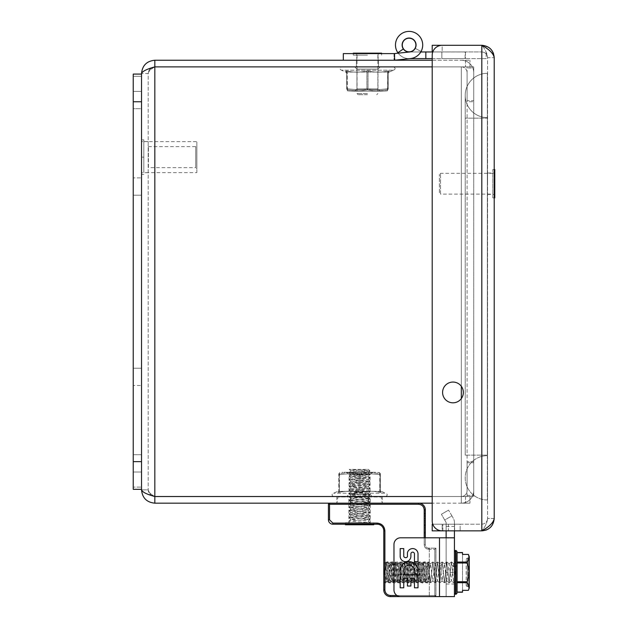 <?xml version="1.0" encoding="UTF-8"?>
<svg xmlns="http://www.w3.org/2000/svg" width="628" height="628" viewBox="0 0 628 628"><rect width="100%" height="100%" fill="white"/><g stroke="black" fill="none" stroke-linecap="round" stroke-linejoin="round"><path stroke-width="0.47" stroke-dasharray="3.14 2.35" d="M141.536 157.133L141.536 141.567L141.536 157.133M141.536 74.08L141.536 489.33L141.536 74.08L141.536 489.33L133.23 489.33L141.536 489.33L133.23 489.33L133.23 74.08L141.536 74.08L133.23 74.08L133.23 76.294L133.23 74.08L141.536 74.08L141.536 489.33M432.205 496.528L154.826 496.528C146.756 494.315 142.321 492.093 141.536 489.879L141.536 73.531C142.321 71.317 146.756 69.104 154.826 66.882C150.791 69.104 148.569 71.317 148.177 73.531L148.177 489.879L148.177 73.531L141.536 73.531C142.321 65.461 146.756 61.026 154.826 60.241L154.826 66.882L432.205 66.882M148.177 157.133L148.177 141.567L148.177 157.133M150.94 495.272L148.177 489.879C148.569 493.914 150.791 496.136 154.826 496.528C150.791 494.315 148.569 492.093 148.177 489.879L141.536 489.879C142.321 497.949 146.756 502.384 154.826 503.169L465.536 503.169L432.205 503.169L432.205 60.241L469.964 60.241L154.826 60.241M350.926 503.169L382.264 503.169L336.867 503.169L350.926 503.169L350.926 496.528L382.264 496.528L336.867 496.528L350.926 496.528L350.926 503.169M469.964 503.169L461.329 503.169L469.964 503.169L469.964 496.528L465.536 496.528L469.964 496.528L469.964 503.169M154.826 66.882L473.732 66.882L154.826 66.882C150.791 67.282 148.569 69.496 148.177 73.531C148.569 71.317 150.791 69.104 154.826 66.882L154.826 496.528L154.826 66.882L465.536 66.882L154.826 66.882L154.826 496.528L465.536 496.528L154.826 496.528L154.826 503.169M154.826 496.528L461.329 496.528L461.329 503.169L461.329 496.528L467.091 496.528L467.091 495.421L467.091 496.528L473.732 496.528L473.732 66.882L461.329 66.882L467.091 66.882L467.091 496.528L461.329 496.528L473.732 496.528L467.091 496.528L467.091 66.882L473.732 66.882L473.732 496.528L154.826 496.528C150.791 494.315 148.569 492.093 148.177 489.879L141.536 489.879M150.94 68.138L148.177 73.531L141.536 73.531M378.527 60.241L356.382 60.241L378.527 60.241L356.382 60.241L378.527 60.241L378.527 66.882L356.382 66.882L356.382 60.241L356.382 66.882L378.527 66.882L378.527 60.241L378.527 66.882L356.382 66.882L356.382 60.241L356.382 66.882L378.527 66.882L378.527 60.241M461.329 386.283L461.329 66.882A5.762 5.762 0 0 1 467.091 72.644L467.091 100.661L467.091 72.644A5.762 5.762 0 0 0 461.329 66.882L461.329 496.528A5.762 5.762 0 0 0 467.091 490.766L467.091 462.75L467.091 490.766A5.762 5.762 0 0 1 461.329 496.528L469.964 496.528L461.329 496.528L461.329 398.592M461.329 503.169A12.403 12.403 0 0 0 473.732 490.766A12.403 12.403 0 0 1 461.329 503.169M469.964 66.882L469.964 60.241L469.964 66.882L465.536 66.882L469.964 66.882L469.964 60.241L469.964 66.882L461.329 66.882L469.964 66.882M461.329 60.241A12.403 12.403 0 0 1 473.732 72.644A12.403 12.403 0 0 0 461.329 60.241M473.732 67.997L473.732 495.421L473.732 67.997L467.091 67.997L473.732 67.997M473.732 496.528L473.732 495.421L473.732 496.528M473.732 490.766L473.732 461.643L473.732 490.766M473.732 100.661L473.732 72.644L473.732 100.661L467.091 100.661L467.091 101.767L473.732 101.767L467.091 101.767L467.091 100.661L473.732 100.661M473.732 461.643L467.091 461.643L473.732 461.643M467.091 461.643L467.091 462.75L467.091 461.643M492.776 194.115L492.776 173.297L492.776 194.115L440.511 194.115L440.511 173.297L440.511 194.115L439.404 193.008L439.404 174.403L439.404 193.008M492.776 197.883L492.776 169.536L492.776 197.883L494.77 197.883L494.77 169.536M435.942 595.493A1.107 1.107 0 0 1 435.62 596.278L434.835 596.6L434.835 595.493L435.942 595.493A1.107 1.107 0 0 1 435.62 596.278L434.835 596.6L434.835 595.493L435.942 595.493L434.835 596.6L435.942 595.493L435.942 548.158L435.942 595.493L435.942 548.158L429.301 548.158L429.301 596.6L434.835 596.6L429.301 596.6L429.301 548.158L435.942 548.158L435.942 595.493A1.107 1.107 0 0 1 434.835 596.6L390.435 596.6A6.641 6.641 0 0 1 383.786 589.959L383.786 530.856A6.641 6.641 0 0 0 377.145 524.207L332.856 524.207L332.856 523.1L377.145 523.1C381.816 523.595 384.407 526.178 384.893 530.856L384.893 589.959C385.247 593.295 387.091 595.14 390.435 595.493L434.835 595.493L434.835 549.265L435.942 548.158L434.835 549.265L428.634 549.265C425.965 548.982 424.489 547.506 424.206 544.829L424.206 509.81C423.853 506.474 422.008 504.629 418.672 504.276L329.527 504.276L329.527 503.169L418.672 503.169A6.641 6.641 0 0 1 425.313 509.81L425.313 544.829A3.321 3.321 0 0 0 428.634 548.158L435.942 548.158L428.634 548.158A3.321 3.321 0 0 1 425.313 544.829L424.206 544.829L425.313 544.829L425.313 537.803L400.617 537.803A6.641 6.641 0 0 0 393.976 544.445L393.976 589.959A6.641 6.641 0 0 0 400.617 596.6L446.131 596.6L439.49 596.6L439.49 537.803L454.437 537.803L454.437 522.488L454.437 530.856M418.672 504.276L418.672 503.169L329.527 503.169A1.107 1.107 0 0 0 328.42 504.276L328.42 519.78A4.427 4.427 0 0 0 332.856 524.207M328.42 504.276L329.527 504.276L329.527 519.78L332.856 523.1M359.569 524.207L348.878 524.207L359.569 524.207M350.707 503.169L382.264 503.169L350.707 503.169L350.707 496.968L368.424 496.968L337.974 496.968L350.707 496.968L350.707 503.169M425.313 521.931L425.313 533.243L425.313 521.931L424.206 521.931L424.206 525.856L425.313 525.856L424.206 525.856L424.206 533.243L425.313 533.243L424.206 533.243L424.206 527.873L425.313 527.873L424.206 527.873L424.206 532.23L425.313 532.23L424.206 532.23L424.206 527.873L425.313 527.873L424.206 527.873L424.206 533.243L425.313 533.243L424.206 533.243L424.206 525.856L425.313 525.856L424.206 525.856L424.206 525.244L425.313 525.244M425.313 515.651L425.313 511.074L425.313 518.461L425.313 511.074L425.313 516.444L425.313 515.651L424.206 515.651L424.206 513.437L425.313 513.437M383.786 574.471L383.786 564.839M383.786 570.554L383.786 581.756L383.786 575.931L385.262 563.74L387.625 581.018L389.957 563.74C390.734 563.206 391.503 581.552 392.28 581.01L394.541 583.035M359.569 496.968L348.878 496.968L359.569 496.968M368.424 496.968L381.157 496.968L368.424 496.968L368.424 503.169L368.424 496.968M425.313 524.702L424.206 524.702L424.206 525.503L425.313 525.503M424.206 525.503L424.206 521.931M424.206 524.702L424.206 525.244M425.313 514.096L424.206 514.096L424.206 518.461L425.313 518.461L424.206 518.461L424.206 514.096L425.313 514.096L424.206 514.096L424.206 515.651M425.313 516.436L424.206 516.436L425.313 516.444M425.313 515.439L424.206 515.439C424.206 519.34 424.206 519.34 424.206 515.439L424.206 511.074L425.313 511.074L424.206 511.074L424.206 518.461L425.313 518.461L424.206 518.461M429.301 580.751L429.301 561.958L429.301 580.845L427.158 563.74L424.795 581.01L422.526 563.763C423.28 563.206 424.057 581.552 424.834 581.018L427.158 563.74L424.858 561.715L427.095 583.043L429.301 561.817L427.103 563.763L429.301 581.175M417.879 563.763L417.816 563.74C417.047 563.206 416.27 581.552 415.493 581.01C414.723 581.552 413.946 563.206 413.169 563.74C412.392 563.206 411.623 581.552 410.845 581.018C410.178 581.528 409.519 567.971 408.852 564.596L406.544 562.751L408.498 583.043L406.23 581.018C405.562 581.528 404.903 567.971 404.236 564.596L406.544 562.751L406.167 561.715L403.93 583.043L401.606 561.715L399.275 583.043L396.951 561.715L394.627 583.043L392.304 561.715L389.98 583.043L387.657 561.715L385.325 583.043L383.786 567.743M383.786 576.316L385.262 563.74M408.852 564.596L408.522 563.74C407.745 563.206 406.968 581.552 406.19 581.018C405.421 581.552 404.644 563.206 403.867 563.74C403.09 563.206 402.32 581.552 401.543 581.018C400.766 581.552 399.997 563.206 399.22 563.74C398.442 563.206 397.665 581.552 396.888 581.01C396.119 581.552 395.342 563.206 394.565 563.74L392.241 581.018C391.464 581.552 390.695 563.206 389.917 563.74C389.14 563.206 388.363 581.552 387.594 581.018L385.317 563.763L383.786 562.405M385.325 583.043L387.625 581.018M389.98 583.043L392.241 581.018M387.657 561.715L389.894 563.771L392.21 561.715M408.498 583.043L410.822 561.715L413.145 583.035L415.563 561.715L417.887 583.043L420.124 561.707L422.542 583.043L424.858 561.707M403.93 583.043L406.23 581.018C407.007 581.552 407.776 563.206 408.553 563.74C409.33 563.206 410.108 581.552 410.885 581.01C411.654 581.552 412.431 563.206 413.208 563.74C413.978 563.206 414.755 581.552 415.532 581.01C416.309 581.552 417.086 563.206 417.856 563.74L420.179 581.018C420.956 581.552 421.733 563.206 422.511 563.74L424.771 561.715M422.448 583.043L420.179 581.018M427.095 583.043L424.795 581.018M399.188 583.043L396.927 581.018C396.15 581.552 395.381 563.206 394.604 563.74L394.565 563.74M394.627 583.043L396.888 581.01M396.951 561.715L399.251 563.74C400.028 563.206 400.805 581.552 401.582 581.018C402.352 581.552 403.129 563.206 403.906 563.74L403.867 563.74M399.275 583.043L401.598 580.986L403.843 583.043M406.253 561.715L408.553 563.74M408.585 583.043L410.822 580.986L413.145 583.035M410.916 561.715L413.169 563.74M413.232 583.035L415.493 581.01M417.856 563.74L417.801 563.763C418.593 563.206 419.371 581.552 420.148 581.01L417.887 583.043M420.148 581.01C420.917 581.544 421.694 563.214 422.471 563.74L420.21 561.715M417.793 583.043L415.532 581.01M415.469 561.715L413.208 563.74M404.236 564.596L403.851 563.763L406.167 561.715M396.927 581.018C397.705 581.552 398.482 563.206 399.251 563.74L401.52 561.715M392.28 581.01C393.057 581.544 393.827 563.206 394.604 563.74L396.865 561.715M373.739 524.765L345.392 524.765M359.569 522.771L345.392 522.771L359.569 522.771M369.978 522.771L349.16 522.771L369.978 522.771L369.978 519.45L349.16 517.715L369.978 515.988L349.16 514.254L369.978 512.527L349.16 510.8L369.978 509.065L349.16 507.338L369.978 505.603L349.16 503.876L369.978 502.149L349.16 500.414L369.955 498.718L349.16 496.952L369.978 495.225L349.16 493.498L369.971 491.763L349.16 490.036L369.978 488.301L349.16 486.574L369.971 484.847L349.16 483.113L369.978 481.386L349.16 479.651L369.971 477.924L349.16 476.189L369.978 474.462L349.16 472.735L369.978 471L349.419 469.399L369.955 470.835L349.16 472.601L369.978 474.328L349.16 476.055L369.978 477.782L349.16 479.517L369.978 481.244L349.16 482.979L369.978 484.706L349.16 486.433L369.978 488.168L349.16 489.895L369.978 491.63L349.16 493.357L369.978 495.084L349.16 496.819L369.971 498.546L349.16 500.28L369.978 502.007L349.16 503.735L369.971 505.469L349.16 507.196L369.978 508.931L349.16 510.658L369.978 512.385L349.16 514.12L369.978 515.847L349.16 517.582L369.971 519.309L349.16 521.036L369.978 522.771L368.181 521.067L350.95 519.419L368.181 517.684L350.95 515.957L368.181 514.222L350.95 512.495L368.181 510.768L350.95 509.033L368.181 507.306L350.95 505.571L368.181 503.844L350.95 502.117L368.181 500.383L350.95 498.656L368.181 496.921L350.95 495.194L368.181 493.467L350.95 491.732L368.181 490.005L350.95 488.27L368.181 486.543L350.95 484.808L368.181 483.081L350.95 481.354L368.181 479.619L350.95 477.814L368.181 476.087L350.95 474.36L368.181 472.625L350.95 470.898L367.67 469.399L368.424 469.399L369.955 470.835M368.204 521.107L369.978 519.309M350.95 470.976L349.27 469.399L367.67 469.399L350.322 469.399M454.437 538.047L454.437 584.001L454.437 526.421L454.437 538.047L446.131 538.047L446.131 572.375L446.131 526.421L446.131 538.047L454.437 538.047M439.49 596.6L439.49 537.803L439.49 596.6L454.437 596.6L454.437 537.803L446.131 537.803L454.437 537.803L446.131 537.803L446.131 596.6L446.131 537.803L400.617 537.803L454.437 537.803M446.131 572.375L446.131 584.001L446.131 572.375L454.437 572.375L446.131 572.375M454.437 522.488A8.305 8.305 0 0 0 453.322 518.336A8.305 8.305 0 0 1 454.437 522.488M446.131 530.856L446.131 522.488L444.71 520.023L446.131 522.488L446.131 537.803M453.322 518.336L451.901 515.871L453.322 518.336M451.901 515.871L448.58 510.117L451.901 515.871L444.71 520.023L441.39 514.269L444.71 520.023L451.901 515.871M393.976 589.959A6.641 6.641 0 0 0 400.617 596.6A6.641 6.641 0 0 1 393.976 589.959L393.976 544.445A6.641 6.641 0 0 1 400.617 537.803A6.641 6.641 0 0 0 393.976 544.445L393.976 589.959M448.58 510.117L441.39 514.269L448.58 510.117M414.009 572.705A5.346 5.346 0 0 0 408.553 565.263A5.346 5.346 0 0 0 404.73 573.654L403.176 574.746L418.012 574.746L418.012 587.808L414.449 587.808L414.449 578.31L410.885 578.31L410.885 586.026L407.446 586.026L407.446 578.31L403.757 578.31L403.757 587.808L400.185 587.808L400.185 574.746L401.221 574.746A8.918 8.918 0 0 1 412.258 562.241A8.918 8.918 0 0 1 417.282 574.118L414.009 572.705M418.012 561.668L418.012 553.935A5.346 5.346 0 0 0 407.446 552.773L407.446 556.683A2.049 2.049 0 0 1 403.757 556.322L403.757 548.589L400.185 548.589L400.185 556.322A5.346 5.346 0 0 0 405.539 561.668A5.346 5.346 0 0 0 410.885 556.322L410.885 553.935A1.782 1.782 0 0 1 412.667 552.153A1.782 1.782 0 0 1 414.449 553.935L414.449 561.668L418.012 561.668M456.077 561.966L454.437 561.966L454.437 590.406L454.437 554.351L454.437 565.891L456.744 565.891L456.038 561.981L454.437 578.663L454.437 565.891L454.437 582.784L454.437 578.663L453.761 582.784L451.399 580.994M453.761 582.784L454.437 582.658M454.437 565.891L452.129 565.891L451.461 561.966L450.684 567.17L451.438 561.966L453.714 582.768M450.684 567.17L449.138 582.784L446.814 561.966L444.491 582.784L442.167 561.966L439.835 582.784L437.512 561.966L435.188 582.784L432.865 561.966L430.533 582.784L428.21 561.966L425.886 582.784L423.562 561.966L421.231 582.784L418.907 561.966L416.584 582.784L414.26 561.966L411.937 582.784L409.605 561.966L407.282 582.784L404.997 561.981L402.674 582.768L400.35 561.989L398.019 582.768L395.695 561.981L393.371 582.768L391.048 561.989L388.724 582.768L386.393 561.989L385.231 571.339L386.314 561.966L388.646 582.784L390.969 561.966L393.293 582.784L395.616 561.966L397.948 582.784L400.272 561.966L402.595 582.784L404.919 561.966L407.242 582.784L409.574 561.966L411.897 582.784L414.221 561.966L416.545 582.784L418.876 561.966L421.2 582.784L423.523 561.966L425.847 582.784L428.17 561.966L430.502 582.784L432.825 561.966L435.149 582.784L437.473 561.966L439.804 582.784L442.128 561.966L444.451 582.784L446.775 561.966L449.099 582.784L450.653 567.17M456.744 565.891L454.437 566.998L453.722 563.756L451.391 580.994L449.067 563.763L446.744 580.994L444.42 563.763L442.096 580.994L439.773 563.763L437.441 580.994L435.118 563.756L432.794 580.994L430.47 563.763L428.147 580.994L425.815 563.756L423.492 580.994L421.168 563.763L418.845 580.994L416.513 563.756L414.19 580.994L411.866 563.763L409.542 580.994L407.211 563.756L404.887 580.994L402.564 563.763L400.24 580.994L397.909 563.756L395.585 580.994L393.261 563.763L391.032 580.994L388.614 563.763L386.283 580.994L385.231 573.026L385.231 562.79L386.275 561.981M454.437 566.998L452.129 565.891M457.09 562.052L467.075 562.052C469.092 559.524 469.532 556.973 468.394 554.414L469.273 556.777L469.273 587.981L468.394 590.344L462.522 590.344L462.522 552.687L457.09 552.687L457.09 581.74L457.09 552.923M457.09 561.966L457.09 582.784M457.09 582.706L457.09 592.071L457.09 582.706L467.075 582.706L467.075 581.74C469.666 575.837 469.666 569.596 467.075 563.01L457.09 563.01M457.09 592.071L462.522 592.071L462.522 554.414L468.394 554.414M468.394 590.344C469.414 587.172 468.975 584.629 467.075 582.706M467.075 562.052L467.075 563.01M469.273 556.777L469.273 587.808L469.273 556.777M469.273 587.808L468.166 586.67L469.273 587.808M469.273 556.942L468.166 558.08L469.273 556.942M468.166 558.08L467.279 558.08L468.166 558.08L468.166 586.67L467.279 586.67L468.166 586.67L468.166 558.08M467.279 558.08L466.172 559.226L467.279 558.08L467.279 586.67L466.172 585.532L467.279 586.67L467.279 558.08M466.172 585.532L466.172 559.226L466.172 585.532M385.223 571.857L385.231 581.881L386.377 580.994M359.569 496.528L346.829 496.528L359.569 496.528M385.592 496.528L333.546 496.528L385.592 496.528C387.766 495.414 387.766 494.307 385.592 493.208L333.546 493.208L385.592 493.208L381.039 491.253L381.039 492.368L379.956 492.368L381.039 492.368L380.325 490.225M346.829 472.272L372.302 472.272L346.829 472.272L349.05 474.493L370.088 474.493L349.05 474.493L349.05 494.315L370.088 494.315L349.05 494.315L346.829 496.528M333.546 496.528C331.568 495.421 331.568 494.315 333.546 493.208L338.092 491.253L338.092 492.368L339.175 492.368L338.092 492.368L338.806 490.225M339.175 492.368A56.394 48.843 -90 0 1 358.478 492.368L360.653 492.368A56.394 48.843 90 0 1 379.956 492.368A56.394 48.843 90 0 0 360.653 492.368L358.478 492.368A56.394 48.843 -90 0 0 339.175 492.368L339.356 491.355L359.012 491.355L358.478 492.368L359.012 491.355L360.119 491.355L360.653 492.368L360.119 491.355L379.775 491.355L379.956 492.368L379.775 491.355L380.325 491.355L381.039 492.368L380.325 491.355L339.356 491.355L339.175 492.368M338.806 491.355L339.356 491.355L338.806 491.355L338.806 474.635L338.806 491.355M359.569 472.272C381.227 472.272 381.227 472.272 359.569 472.272C381.227 472.272 381.227 472.272 359.569 472.272C337.903 472.272 337.903 472.272 359.569 472.272C337.903 472.272 337.903 472.272 359.569 472.272M359.012 474.635C357.214 473.379 350.667 473.379 339.356 474.635C350.667 473.379 357.222 473.379 359.012 474.635L360.119 474.635C361.916 473.379 368.463 473.379 379.775 474.635C368.463 473.379 361.916 473.379 360.119 474.635L359.012 474.635L359.012 491.355L359.012 474.635A1.107 0.542 -75.6 0 1 359.232 474.014L359.569 473.622C355.338 473.002 353.329 471.495 339.52 473.622C339.74 472.178 339.74 472.178 339.52 473.622C339.74 472.178 339.74 472.178 339.52 473.622C353.352 471.495 355.307 473.002 359.569 473.622C363.793 473.002 365.802 471.495 379.61 473.622C379.391 472.178 379.391 472.178 379.61 473.622C379.391 472.178 379.391 472.178 379.61 473.622C365.779 471.495 363.824 473.002 359.569 473.622L360.119 474.635L360.119 491.355L360.119 474.635A1.107 0.542 75.6 0 0 359.907 474.014L359.569 473.622L359.012 474.635M380.325 474.635L380.325 491.355L380.325 474.635L379.775 474.635L379.61 473.622L380.325 474.635L379.61 473.622L379.775 474.635L380.325 474.635L380.325 473.669L380.325 474.635M339.356 474.635L338.806 474.635L339.356 474.635L339.52 473.622L338.806 474.635L339.52 473.622L339.356 491.355L339.002 474.014M380.128 474.014L379.775 491.355L379.775 474.635M141.536 108.683L141.536 195.198L141.536 91.382L141.536 108.683L133.23 108.683L133.23 195.198L133.23 91.382L133.23 177.897L133.23 91.382L133.23 108.683L141.536 108.683M141.536 385.514L141.536 472.028L141.536 368.212L141.536 385.514L133.23 385.514L133.23 454.727L133.23 368.212L133.23 472.028L133.23 385.514L141.536 385.514M133.23 487.116L133.23 76.294L133.23 489.33L133.23 487.116L141.536 487.116L133.23 487.116M141.536 454.727L141.536 472.028L141.536 454.727L133.23 454.727L133.23 472.028L133.23 454.727L141.536 454.727M133.23 177.897L133.23 195.198L133.23 177.897L141.536 177.897L133.23 177.897M196.854 172.637L196.854 141.63L196.854 172.637L143.82 172.637L143.82 141.63L143.82 172.637M143.82 157.133L143.82 139.856L143.82 157.133L141.488 157.133L141.488 139.856L143.82 139.856L141.488 139.856L141.488 157.133L143.82 157.133M196.854 168.759L196.854 145.508L196.854 168.759L195.748 167.652L195.748 146.614L195.748 167.652L148.412 167.652L148.412 146.614L148.412 167.652M143.82 174.403L141.488 174.403L143.82 174.403M141.488 174.403L141.488 157.133L141.488 174.403M415.901 45.02A6.814 6.814 0 0 0 405.688 39.117A6.814 6.814 0 0 0 405.688 50.915A6.814 6.814 0 0 0 415.901 45.02M378.142 60.241L356.767 60.241L378.142 60.241L356.767 60.241L378.142 60.241L356.767 60.241L378.142 60.241L356.767 60.241L378.142 60.241L378.142 53.6L356.767 53.6L378.142 53.6L356.767 53.6L378.142 53.6L356.767 53.6L378.142 53.6L356.767 53.6L378.142 53.6L378.142 60.241M343.32 60.241L343.32 53.6L394.549 53.6L394.549 60.241L343.32 60.241L394.023 60.241A9.97 9.97 0 0 0 394.549 60.225M394.549 60.241L394.023 60.241A9.97 9.97 0 0 0 395.067 60.186L394.368 53.576A3.321 3.321 0 0 1 394.023 53.6L394.549 53.6L394.549 60.241L394.549 53.6L394.023 53.6L394.023 60.241L394.023 53.6M409.817 51.959L394.368 53.576L409.817 51.959A6.979 6.979 0 0 0 415.815 43.151A6.979 6.979 0 0 0 406.143 38.693A6.979 6.979 0 0 0 403.341 48.968A6.979 6.979 0 0 1 413.334 39.478A6.979 6.979 0 0 1 415.226 48.34A6.979 6.979 0 0 0 404.283 39.964A6.979 6.979 0 0 0 403.341 48.968A6.979 6.979 0 0 1 406.143 38.693A6.979 6.979 0 0 1 415.815 43.151A6.979 6.979 0 0 1 409.817 51.959L394.368 53.576L409.817 51.959A6.979 6.979 0 0 0 415.815 43.151A6.979 6.979 0 0 0 406.143 38.693A6.979 6.979 0 0 0 403.341 48.968L397.869 52.736A13.62 13.62 0 0 1 403.333 32.672A13.62 13.62 0 0 1 422.212 41.377A13.62 13.62 0 0 1 410.516 58.561A13.62 13.62 0 0 0 422.212 41.377A13.62 13.62 0 0 0 403.333 32.672A13.62 13.62 0 0 0 397.869 52.736A13.62 13.62 0 0 1 403.333 32.672A13.62 13.62 0 0 1 422.212 41.377A13.62 13.62 0 0 1 410.516 58.561A13.62 13.62 0 0 0 422.212 41.377A13.62 13.62 0 0 0 403.333 32.672A13.62 13.62 0 0 0 397.869 52.736A13.62 13.62 0 0 1 403.333 32.672A13.62 13.62 0 0 1 422.212 41.377A13.62 13.62 0 0 1 410.516 58.561L409.118 58.64L410.516 58.561A13.62 13.62 0 0 0 422.212 41.377A13.62 13.62 0 0 0 403.333 32.672A13.62 13.62 0 0 0 397.869 52.736L403.341 48.968A6.979 6.979 0 0 1 413.334 39.478A6.979 6.979 0 0 1 415.226 48.34L421.074 51.496A13.62 13.62 0 0 0 413.507 32.13A13.62 13.62 0 0 0 395.656 42.79A13.62 13.62 0 0 0 409.118 58.64L395.067 60.186L394.368 53.576L409.817 51.959A6.979 6.979 0 0 0 415.815 43.151A6.979 6.979 0 0 0 406.143 38.693A6.979 6.979 0 0 0 403.341 48.968L397.869 52.736A13.62 13.62 0 0 1 403.333 32.672A13.62 13.62 0 0 1 422.212 41.377A13.62 13.62 0 0 1 410.516 58.561L395.067 60.186M465.12 51.967L441.869 51.967L465.12 51.967L465.12 58.608L486.158 58.608L486.158 51.967L486.158 58.608L441.869 58.608L465.12 58.608M492.124 525.338L494.22 518.453C493.482 522.582 489.345 526.719 481.817 530.856L442.175 530.856A9.97 9.97 0 0 1 432.205 520.887L432.205 55.256L432.205 58.608L441.869 58.608L441.869 51.967L441.869 58.608L441.869 51.967L441.869 58.608L425.839 58.608L425.831 51.967L441.869 51.967L432.763 51.967M425.839 58.608L409.118 58.64A13.62 13.62 0 0 1 395.656 42.79A13.62 13.62 0 0 1 413.507 32.13A13.62 13.62 0 0 1 421.074 51.496A13.62 13.62 0 0 0 413.507 32.13A13.62 13.62 0 0 0 395.656 42.79A13.62 13.62 0 0 0 409.118 58.64L425.839 58.608L425.839 51.967L409.103 51.991L425.831 51.967L425.839 58.608L425.831 51.967L409.103 51.991L425.831 51.967L425.839 58.608L425.831 51.967L409.103 51.991A6.979 6.979 0 0 1 402.21 43.882A6.979 6.979 0 0 1 411.348 38.418A6.979 6.979 0 0 1 415.226 48.34A6.979 6.979 0 0 0 411.348 38.418A6.979 6.979 0 0 0 402.21 43.882A6.979 6.979 0 0 0 409.103 51.991A6.979 6.979 0 0 1 402.21 43.882A6.979 6.979 0 0 1 411.348 38.418A6.979 6.979 0 0 1 415.226 48.34L421.074 51.496L415.226 48.34A6.979 6.979 0 0 0 411.348 38.418A6.979 6.979 0 0 0 402.21 43.882A6.979 6.979 0 0 0 409.103 51.991A6.979 6.979 0 0 1 402.21 43.882A6.979 6.979 0 0 1 411.348 38.418A6.979 6.979 0 0 1 415.226 48.34L421.074 51.496A13.62 13.62 0 0 0 413.507 32.13A13.62 13.62 0 0 0 395.656 42.79A13.62 13.62 0 0 0 409.118 58.64L425.839 58.608L425.839 51.967M409.464 51.991L420.799 51.975M465.45 51.967L465.45 58.608M398.183 53.176A13.62 13.62 0 0 0 409.118 58.64A13.62 13.62 0 0 1 395.656 42.79A13.62 13.62 0 0 1 413.507 32.13A13.62 13.62 0 0 1 421.074 51.496A13.62 13.62 0 0 0 399.706 35.144A13.62 13.62 0 0 0 397.869 52.736M403.341 48.968A6.979 6.979 0 0 1 413.334 39.478A6.979 6.979 0 0 1 415.226 48.34M367.459 55.146L353.281 55.146L367.459 55.146M367.459 93.572L357.049 93.572L367.459 93.572M367.459 94.679L358.156 94.679L367.459 94.679M353.281 53.6L353.281 55.146L353.281 53.152L381.628 53.152L353.281 53.152L381.628 53.152L381.628 55.146L381.628 53.6M367.459 66.882L354.718 66.882L367.459 66.882M393.481 66.882L341.436 66.882C339.465 67.997 339.465 69.104 341.436 70.21L393.481 70.21L341.436 70.21L393.481 70.21L341.436 70.21L345.981 72.157L345.981 71.043L347.064 71.043L345.981 71.043L346.695 72.055L345.981 71.043L347.064 71.043A56.394 48.843 -90 0 0 366.367 71.043L368.542 71.043A56.394 48.843 90 0 0 387.845 71.043L388.928 71.043L387.845 71.043A56.394 48.843 90 0 1 368.542 71.043L366.367 71.043A56.394 48.843 -90 0 1 347.064 71.043L345.981 71.043L346.695 72.055L347.245 72.055L347.064 71.043A56.394 48.843 -90 0 0 366.367 71.043L368.542 71.043A56.394 48.843 90 0 0 387.845 71.043L387.664 72.055L387.845 71.043L388.928 71.043L387.845 71.043A56.394 48.843 90 0 1 368.542 71.043L366.367 71.043A56.394 48.843 -90 0 1 347.064 71.043L347.245 72.055L366.901 72.055L366.367 71.043L366.901 72.055L368.008 72.055L368.542 71.043L368.008 72.055L388.222 72.055L388.928 71.043L388.928 72.157L388.928 71.043L388.928 72.157L388.928 71.043L388.222 72.055L346.695 72.055L346.695 88.776L346.695 72.055L345.981 71.043L346.695 73.193L345.981 72.157L341.436 70.21C339.465 69.104 339.465 67.997 341.436 66.882L393.481 66.882C395.656 67.989 395.656 69.096 393.481 70.21L388.928 72.157L388.222 73.193L388.928 72.157L393.481 70.21C395.656 69.096 395.656 67.989 393.481 66.882M356.94 69.104L377.978 69.104L356.94 69.104L377.978 69.104L356.94 69.104L354.718 66.882L356.94 69.104L356.94 88.925L377.978 88.925L356.94 88.925L377.978 88.925L356.94 88.925L354.718 91.138L367.459 91.138C389.125 91.138 389.125 91.138 367.459 91.138C389.125 91.138 389.125 91.138 367.459 91.138C345.793 91.138 345.793 91.138 367.459 91.138C345.793 91.138 345.793 91.138 367.459 91.138L354.718 91.138L356.94 88.925L356.94 69.104M366.901 88.776C365.104 90.032 358.557 90.032 347.245 88.776C358.557 90.032 365.111 90.032 366.901 88.776L368.008 88.776C369.806 90.032 376.36 90.032 387.664 88.776C376.353 90.032 369.806 90.032 368.008 88.776L366.901 88.776C365.104 90.032 358.557 90.032 347.245 88.776L346.695 88.776L347.245 88.776L347.41 89.788C347.629 91.241 347.629 91.241 347.41 89.788C347.629 91.241 347.629 91.241 347.41 89.788C361.241 91.924 363.196 90.408 367.459 89.788C363.227 90.408 361.218 91.916 347.41 89.788L346.695 88.776L347.41 89.788L347.245 88.776C358.557 90.032 365.111 90.032 366.901 88.776L368.008 88.776C369.806 90.032 376.36 90.032 387.664 88.776L387.5 89.788C387.28 91.241 387.28 91.241 387.5 89.788C387.28 91.241 387.28 91.241 387.5 89.788C373.668 91.924 371.713 90.408 367.459 89.788C371.682 90.408 373.691 91.916 387.5 89.788L388.222 88.776L388.222 72.055L388.222 88.776L387.664 88.776L388.222 88.776L387.5 89.788L387.664 88.776C376.353 90.032 369.806 90.032 368.008 88.776L366.901 88.776L366.901 72.055L366.367 71.043L366.901 72.055L368.008 72.055L368.542 71.043L368.008 72.055L387.664 72.055L387.845 71.043L387.664 72.055L388.222 72.055L388.928 71.043L388.222 72.055L347.245 72.055L347.064 71.043L347.245 72.055L366.901 72.055L366.901 88.776A1.107 0.542 -104.4 0 0 367.121 89.396L367.459 89.788L368.008 88.776L368.008 72.055L368.008 88.776A1.107 0.542 104.4 0 1 367.796 89.396L367.459 89.788L366.901 88.776L366.901 72.055L366.901 88.776A1.107 0.542 -104.4 0 0 367.121 89.396L367.459 89.788C363.227 90.408 361.218 91.916 347.41 89.788C347.629 91.241 347.629 91.241 347.41 89.788C347.629 91.241 347.629 91.241 347.41 89.788C361.241 91.924 363.196 90.408 367.459 89.788C371.682 90.408 373.691 91.916 387.5 89.788C387.28 91.241 387.28 91.241 387.5 89.788C387.28 91.241 387.28 91.241 387.5 89.788C373.668 91.924 371.713 90.408 367.459 89.788L368.008 88.776L368.008 72.055L368.008 88.776A1.107 0.542 104.4 0 1 367.796 89.396L367.459 89.788L366.901 88.776M347.221 88.988L346.695 88.776L346.695 72.055L347.245 72.055L346.695 72.055L346.695 88.776L347.245 88.776L347.41 89.788L346.695 88.776L347.41 89.788L347.245 72.055L347.221 88.988M387.696 88.988L387.5 89.788L388.222 88.776L388.222 72.055L388.222 88.776L387.664 88.776L388.222 88.776L387.5 89.788L387.664 72.055L387.696 88.988M367.459 91.138C389.125 91.138 389.125 91.138 367.459 91.138C389.125 91.138 389.125 91.138 367.459 91.138C345.793 91.138 345.793 91.138 367.459 91.138C345.793 91.138 345.793 91.138 367.459 91.138M487.352 73.311L487.571 499.974L487.352 73.311A22.145 22.145 0 0 0 465.207 95.456A22.145 22.145 0 0 0 487.352 117.601L487.352 73.311A22.145 22.145 0 0 0 465.207 95.456A22.145 22.145 0 0 0 487.352 117.601L487.352 499.974A22.145 22.145 0 0 1 465.207 477.83A22.145 22.145 0 0 1 487.352 455.677L487.352 118.158L465.207 118.158L487.352 118.158L465.207 118.158L487.352 118.158L487.352 73.311A22.145 22.145 0 0 0 465.207 95.456A22.145 22.145 0 0 0 487.352 117.601M487.352 499.974L487.352 499.974A22.145 22.145 0 0 1 465.207 477.83A22.145 22.145 0 0 1 487.352 455.677L487.571 455.127L465.207 455.127L487.352 455.127L465.207 455.127L487.352 455.127L487.352 499.974A22.145 22.145 0 0 1 465.207 477.83A22.145 22.145 0 0 1 487.352 455.677M494.22 183.706L494.22 173.014L494.22 183.706M494.22 518.453L487.571 518.453L494.22 518.453L494.22 57.698L487.571 57.698L487.571 518.453L487.571 57.698L494.22 57.698C493.482 53.561 489.345 49.424 481.817 45.295C485.311 49.424 487.234 53.561 487.571 57.698C487.234 53.561 485.311 49.424 481.817 45.295L481.817 51.936L481.817 45.295L432.205 45.295L432.205 51.936L481.817 51.936L442.175 51.936L442.175 45.295L481.817 45.295L442.175 45.295A9.97 9.97 0 0 0 432.205 55.256A9.97 9.97 0 0 1 442.175 45.295L481.817 45.295L481.817 530.856L481.817 524.207L481.817 530.856L442.175 530.856L481.817 530.856C485.311 526.719 487.234 522.582 487.571 518.453C487.234 522.582 485.311 526.719 481.817 530.856L432.205 530.856L432.205 524.207L442.175 524.207L432.778 524.207M487.571 183.706L487.571 173.014L487.571 183.706M486.127 530.079L486.559 529.906M488.702 528.76L490.594 527.206M493.443 53.388L493.27 52.956M492.132 50.813L490.57 48.913M488.71 47.383L481.817 45.295L442.175 45.295L481.817 45.295L481.817 530.856L442.175 530.856A9.97 9.97 0 0 1 432.205 520.887A9.97 9.97 0 0 0 442.175 530.856L481.817 530.856L481.817 45.295M463.346 392.437A10.378 10.378 0 0 0 447.78 383.449A10.378 10.378 0 0 0 447.78 401.425A10.378 10.378 0 0 0 463.346 392.437A10.378 10.378 0 0 1 447.78 401.425A10.378 10.378 0 0 1 447.78 383.449A10.378 10.378 0 0 1 463.346 392.437M487.571 518.453C487.242 521.939 485.318 523.862 481.817 524.207L442.175 524.207L481.817 524.207C485.318 523.862 487.242 521.939 487.571 518.453M448.376 530.856L454.601 530.856L442.834 530.856L448.376 530.856L448.376 524.207L442.834 524.207L460.136 524.207L460.136 530.856L454.601 530.856L460.136 530.856L460.136 524.207L448.376 524.207L448.376 530.856M487.571 57.698C487.242 54.204 485.318 52.281 481.817 51.936C485.318 52.281 487.242 54.204 487.571 57.698M432.205 520.887L432.205 55.256A9.97 9.97 0 0 1 442.175 45.295L442.175 51.936L432.778 51.936M442.834 530.856L442.834 524.207L442.834 530.856M442.591 392.437A10.378 10.378 0 0 0 458.157 401.425A10.378 10.378 0 0 0 458.157 383.449A10.378 10.378 0 0 0 442.591 392.437M442.175 530.856L481.817 530.856L442.175 530.856L442.175 524.207L442.175 530.856M368.204 496.528L368.204 503.169L368.204 496.528M465.536 496.528L465.536 503.169L465.536 496.528M465.536 60.241L465.536 66.882L465.536 60.241M461.329 66.882L461.329 496.528L461.329 66.882M467.091 462.75L473.732 462.75L467.091 462.75M467.091 495.421L473.732 495.421L467.091 495.421M377.145 523.1L377.145 524.207M328.42 519.78L329.527 519.78M425.313 509.81L424.206 509.81M396.951 595.493L434.835 595.493L434.835 549.265L428.634 549.265L428.634 548.158L428.634 549.265C425.941 548.998 424.465 547.522 424.206 544.829L424.206 537.803M390.435 596.6L390.435 595.493M383.786 589.959L384.893 589.959M383.786 530.856L384.893 530.856M424.206 525.691L425.313 525.691M428.634 548.158A3.321 3.321 0 0 1 425.313 544.829M394.149 565.067L391.848 563.332L389.541 565.067M418.939 571.409L423.547 571.409M349.388 510.776L351.115 509.112L349.388 507.448M369.076 498.781L367.459 497.117L369.076 495.453M351.146 486.779L352.575 485.122L351.146 483.458M366.532 474.784L365.347 473.127L366.532 471.463M455.543 550.45L455.543 594.3M441.57 564.745L439.262 566.048L436.955 564.745M455.983 550.45L455.983 594.3M426.404 580.005L424.096 578.71L421.788 580.005M457.09 581.74L467.075 581.74M411.23 578.867L408.922 577.76L406.614 578.867M396.064 563.779L393.756 565.239L391.448 563.779M133.23 76.294L141.536 76.294L133.23 76.294M133.23 461.643L141.536 461.643M133.23 101.767L141.536 101.767M454.601 530.856L454.601 524.207L454.601 530.856M148.177 141.567L141.536 141.567M148.177 172.692L141.536 172.692M382.264 496.528L382.264 503.169L381.157 496.968M336.867 496.528L336.867 503.169L337.974 496.968M492.776 173.297L440.511 173.297L439.404 174.403M494.22 169.536L492.776 169.536M370.253 524.207L370.253 496.968M348.878 524.207L348.878 496.968M424.206 520.479L425.313 520.479M424.206 511.074L425.313 511.074M424.206 513.084L425.313 513.084M389.886 583.043L387.57 580.986M387.57 561.715L385.247 563.771M385.239 583.043L383.786 581.756M429.293 581.167L427.181 583.035M424.858 580.986L422.534 583.035M415.563 561.715L417.871 563.771M408.498 563.763L410.822 561.715M417.801 563.763L420.124 561.707M394.62 563.771L392.304 561.715M401.606 561.715L403.922 563.763M373.739 524.207L373.739 522.771M345.392 524.207L345.392 522.771M369.978 512.527L368.181 510.69M369.978 509.065L368.181 507.228M368.181 507.306L369.978 505.469M368.181 503.844L369.978 502.007M369.978 488.301L368.181 486.465M368.181 483.081L369.978 481.244M349.16 522.771L349.16 521.036M349.16 510.8L350.95 508.963M350.95 505.571L349.16 503.735M349.16 490.036L350.95 488.199M350.95 484.808L349.16 482.979M368.181 521.067L369.955 522.739M350.95 519.34L349.176 521.005M368.181 517.613L369.955 519.278M350.95 515.878L349.176 517.55M368.181 514.151L369.955 515.816M350.95 512.417L349.176 514.089M349.176 517.747L350.95 519.419M369.955 516.02L368.181 517.684M349.176 514.285L350.95 515.957M369.955 512.558L368.181 514.222M349.176 510.831L350.95 512.495M369.955 509.096L368.181 510.768M350.95 505.501L349.176 507.165M368.181 503.766L369.955 505.438M350.95 502.039L349.176 503.703M368.181 500.312L369.955 501.976M350.95 498.577L349.176 500.249M350.95 509.033L349.176 507.369M350.95 502.117L349.176 500.445M368.181 500.383L369.955 498.718M350.95 498.656L349.176 496.984M369.955 491.598L368.181 489.926M349.176 493.325L350.95 491.661M369.955 495.052L368.181 493.388M349.176 496.787L350.95 495.115M369.955 498.514L368.181 496.85M369.955 495.257L368.181 496.921M349.176 493.53L350.95 495.194M369.955 491.795L368.181 493.459M349.176 490.068L350.95 491.732M369.955 488.333L368.181 490.005M349.176 486.606L350.95 488.27M369.955 484.879L368.181 486.543M350.95 484.738L349.176 486.402M368.181 483.01L369.955 484.675M350.95 481.276L349.176 482.94M368.181 479.549L369.955 481.213M350.95 477.814L349.176 479.486M368.181 476.087L369.955 477.751M350.95 474.36L349.176 476.024M350.95 481.354L349.176 479.682M368.181 479.619L369.955 477.955M350.95 477.892L349.176 476.228M368.181 476.165L369.955 474.493M350.95 474.43L349.176 472.766M349.176 472.562L350.95 470.898M369.955 474.297L368.181 472.625M369.955 471.031L368.181 472.703M446.131 526.421L454.437 526.421M446.131 584.001L454.437 584.001M442.088 561.989L439.773 563.763M444.412 582.768L442.096 580.994M446.736 561.989L444.42 563.763M449.067 582.768L446.751 580.994M451.399 561.981L449.075 563.763M456.038 561.981L453.722 563.756M453.816 563.756L451.501 561.981M451.493 580.994L449.177 582.768M449.169 563.763L446.853 561.989M446.846 580.994L444.53 582.768M444.514 563.756L442.198 561.981M442.19 580.994L439.875 582.768M439.867 563.763L437.551 561.989M428.131 561.989L425.815 563.763M430.463 582.768L428.147 580.994M432.786 561.989L430.47 563.763M435.11 582.768L432.794 580.994M437.433 561.981L435.118 563.756M439.765 582.768L437.449 580.994M428.249 561.989L430.565 563.763M425.925 582.768L428.241 580.994M423.594 561.981L425.91 563.763M437.543 580.994L435.228 582.768M435.212 563.756L432.896 561.981M432.888 580.994L430.572 582.768M411.858 582.768L409.542 580.994M414.182 561.989L411.866 563.763M416.505 582.768L414.19 580.994M418.829 561.981L416.513 563.763M421.16 582.768L418.845 580.994M423.484 561.989L421.168 563.763M425.808 582.768L423.492 580.994M409.652 561.989L411.96 563.763M407.321 582.768L409.637 580.994M423.586 580.994L421.27 582.768M421.262 563.763L418.947 561.989M418.939 580.994L416.623 582.768M416.607 563.756L414.299 561.981M414.284 580.994L411.968 582.768M397.901 582.768L395.585 580.994M400.224 561.981L397.909 563.763M402.556 582.768L400.24 580.994M404.879 561.989L402.564 563.763M407.203 582.768L404.887 580.994M409.535 561.981L407.219 563.756M400.35 561.989L402.658 563.763M398.019 582.768L400.334 580.994M395.695 561.981L398.011 563.756M393.371 582.768L395.687 580.994M407.313 563.756L404.997 561.981M404.981 580.994L402.666 582.768M393.261 563.763L395.577 561.981M390.93 580.994L393.254 582.768M388.606 563.763L390.93 561.981M386.283 580.994L388.599 582.768M386.393 561.989L388.708 563.763M393.356 563.756L391.048 561.981M391.032 580.994L388.724 582.768M372.302 472.272L370.088 474.493L370.088 494.315L372.302 496.528M338.806 473.669L338.806 474.635L339.693 472.578L342.77 472.272M380.325 473.669L379.438 472.578L376.36 472.272M141.536 195.198L133.23 195.198L141.536 195.198M141.536 91.382L133.23 91.382L141.536 91.382M141.536 368.212L133.23 368.212L141.536 368.212M141.536 472.028L133.23 472.028L141.536 472.028M143.82 141.63L196.854 141.63M148.412 146.614L195.748 146.614L196.854 145.508M356.767 60.241L356.767 53.6L356.767 60.241M357.049 55.146L357.049 93.572L358.156 94.679L357.049 93.572L357.049 55.146M377.868 55.146L377.868 93.572L376.761 94.679L377.868 93.572L377.868 55.146M377.978 69.104L380.191 66.882L377.978 69.104L377.978 88.925L380.191 91.138L377.978 88.925L377.978 69.104M347.582 90.832L350.659 91.138L347.582 90.832L346.695 88.776L347.582 90.832M387.327 90.832L384.257 91.138L387.327 90.832L388.222 88.776L387.327 90.832M465.207 455.127L465.207 95.456L465.207 455.127M487.571 194.397L494.22 194.397M487.571 173.014L494.22 173.014"/><path stroke-width="0.94" d="M432.205 66.882L154.826 66.882C146.756 69.104 142.321 71.317 141.536 73.531L141.536 489.879C142.321 492.093 146.756 494.315 154.826 496.528L150.94 495.272M432.778 51.936L432.205 51.936L432.205 45.295L481.817 45.295C489.345 46.025 493.482 50.154 494.22 57.698C493.482 53.561 489.345 49.424 481.817 45.295L442.175 45.295A9.97 9.97 0 0 0 432.205 55.256L432.205 520.887L432.205 503.169L154.826 503.169C146.756 502.384 142.321 497.949 141.536 489.879M141.536 73.531C142.321 65.461 146.756 61.026 154.826 60.241L432.205 60.241L432.205 58.608L425.839 58.608L425.839 51.967L432.763 51.967M154.826 503.169L154.826 496.528L432.205 496.528M150.94 68.138L154.826 66.882L154.826 60.241M494.22 197.883L494.77 197.883L494.77 169.536L494.22 169.536M434.835 596.6L390.435 596.6A6.641 6.641 0 0 1 383.786 589.959L383.786 530.856A6.641 6.641 0 0 0 377.145 524.207L332.856 524.207A4.427 4.427 0 0 1 328.42 519.78L328.42 504.276A1.107 1.107 0 0 1 329.527 503.169L329.527 504.276L328.42 504.276M396.951 595.493L390.435 595.493C387.091 595.14 385.247 593.295 384.893 589.959L384.893 530.856L383.786 530.856A6.641 6.641 0 0 0 377.145 524.207L377.145 523.1L332.856 523.1L332.856 524.207A4.427 4.427 0 0 1 328.42 519.78L329.527 519.78L329.527 504.276L418.672 504.276L418.672 503.169A6.641 6.641 0 0 1 425.313 509.81L425.313 537.803L439.49 537.803L439.49 596.6L454.437 596.6L454.437 537.803L400.617 537.803A6.641 6.641 0 0 0 393.976 544.445L393.976 589.959A6.641 6.641 0 0 0 400.617 596.6L439.49 596.6M383.786 576.316L383.786 574.471M383.786 564.839L383.786 570.554M345.392 524.207L345.392 524.765L373.739 524.765L373.739 524.207M454.437 530.856L454.437 537.803M446.131 537.803L446.131 530.856M403.176 574.746L404.73 573.654A5.346 5.346 0 0 1 408.553 565.263A5.346 5.346 0 0 1 414.009 572.705L417.282 574.118A8.918 8.918 0 0 0 412.258 562.241A8.918 8.918 0 0 0 401.221 574.746L400.185 574.746L400.185 587.808L403.757 587.808L403.757 578.31L407.446 578.31L407.446 586.026L410.885 586.026L410.885 578.31L414.449 578.31L414.449 587.808L418.012 587.808L418.012 574.746L403.176 574.746M414.449 561.668L418.012 561.668L418.012 553.935A5.346 5.346 0 0 0 407.446 552.773L407.446 556.683A2.049 2.049 0 0 1 403.757 556.322L403.757 548.589L400.185 548.589L400.185 556.322A5.346 5.346 0 0 0 405.539 561.668A5.346 5.346 0 0 0 410.885 556.322L410.885 553.935A1.782 1.782 0 0 1 412.667 552.153A1.782 1.782 0 0 1 414.449 553.935L414.449 561.668M462.522 592.22L457.09 592.22L457.09 552.923M457.09 552.687L462.522 552.687L462.522 554.414L468.394 554.414C469.414 557.578 468.975 560.129 467.075 562.052L457.09 562.052M457.09 563.01L467.075 563.01C469.666 568.921 469.666 575.162 467.075 581.74L467.075 582.706C469.092 585.233 469.532 587.777 468.394 590.344L469.273 587.981L469.273 556.777L468.394 554.414M468.394 590.344L462.522 590.344L462.522 592.071L457.09 592.071M467.075 563.01L467.075 562.052M141.536 74.08L133.23 74.08L133.23 489.33L141.536 489.33M415.901 45.02A6.814 6.814 0 0 1 405.688 50.915A6.814 6.814 0 0 1 405.688 39.117A6.814 6.814 0 0 1 415.901 45.02M394.549 60.225A9.97 9.97 0 0 0 395.067 60.186L409.817 58.64L425.839 58.608M343.32 60.241L343.32 53.6L394.549 53.6L394.549 60.241M395.067 60.186L410.516 58.561A13.62 13.62 0 0 0 422.212 41.377A13.62 13.62 0 0 0 403.333 32.672A13.62 13.62 0 0 0 397.869 52.736L403.341 48.968A6.979 6.979 0 0 1 406.143 38.693A6.979 6.979 0 0 1 415.815 43.151A6.979 6.979 0 0 1 409.817 51.959A6.979 6.979 0 0 0 415.226 48.34A6.979 6.979 0 0 1 409.817 51.959L394.368 53.576A3.321 3.321 0 0 1 394.023 53.6M415.226 48.34A6.979 6.979 0 0 1 409.817 51.959M403.341 48.968A6.979 6.979 0 0 0 409.103 51.991L409.464 51.991M420.799 51.975L425.831 51.967M398.183 53.176A13.62 13.62 0 0 1 397.869 52.736M381.628 53.6L381.628 53.152L353.281 53.152L353.281 53.6M493.443 53.388L494.22 57.698L494.22 518.453C493.49 525.981 489.353 530.118 481.817 530.856L486.127 530.079M486.559 529.906L488.702 528.76M490.594 527.206L492.124 525.338M432.778 524.207L432.205 524.207L432.205 530.856L481.817 530.856C489.345 526.719 493.482 522.582 494.22 518.453M493.27 52.956L492.132 50.813M490.57 48.913L488.71 47.383M442.591 392.437A10.378 10.378 0 0 1 458.157 383.449A10.378 10.378 0 0 1 458.157 401.425A10.378 10.378 0 0 1 442.591 392.437M432.205 520.887A9.97 9.97 0 0 0 442.175 530.856L481.817 530.856L481.817 45.295M154.826 496.528L154.826 66.882M461.329 398.592L461.329 386.283M418.672 503.169A6.641 6.641 0 0 1 425.313 509.81L424.206 509.81L424.206 537.803M390.435 595.493L390.435 596.6A6.641 6.641 0 0 1 383.786 589.959L384.893 589.959M418.672 504.276C422.008 504.629 423.853 506.474 424.206 509.81M384.893 530.856C384.407 526.178 381.816 523.595 377.145 523.1M332.856 523.1L329.527 519.78M455.543 550.45L455.983 550.45L455.983 594.3L455.543 594.3L455.543 550.45L454.437 551.557M467.075 581.74L457.09 581.74M457.09 582.706L467.075 582.706M133.23 101.767L141.536 101.767M133.23 461.643L141.536 461.643M455.543 594.3L454.437 593.193M455.983 550.45L457.09 551.557M455.983 594.3L457.09 593.193M457.09 552.538L462.522 552.538"/></g></svg>
